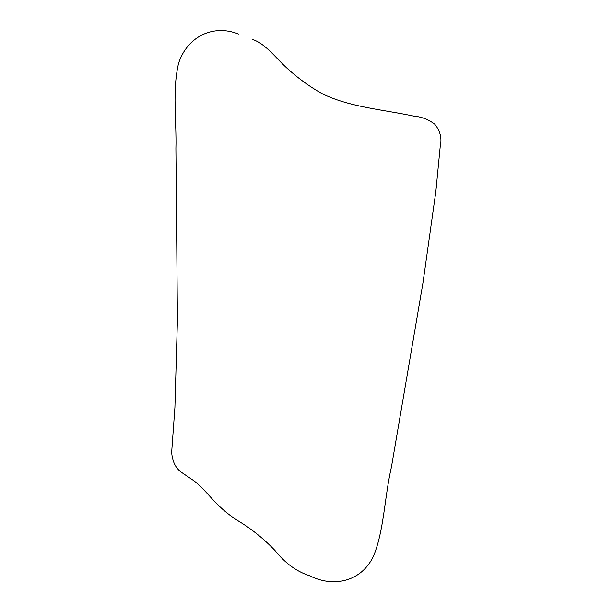 <?xml version="1.0" encoding="UTF-8"?>
<svg xmlns="http://www.w3.org/2000/svg" width="612" height="612" viewBox="0 0 612 612"><rect width="100%" height="100%" fill="white"/><g stroke="black" fill="none" stroke-linecap="round" stroke-linejoin="round"><path stroke-width="0.46" stroke-dasharray="3.06 2.29" d=""/><path stroke-width="0.92" d="M238.473 34.043C213.274 23.891 187.394 36.498 178.582 63.243C172.079 90.783 176.677 120.618 175.904 148.594L177.419 320.007L174.91 407.477L171.658 452.291C172.316 461.18 175.422 467.752 180.984 472.013L193.996 480.833C209.166 492.652 215.577 507.402 240.944 522.587C253.085 530.183 264.422 539.478 274.956 550.456C285.062 563.116 296.545 571.524 309.404 575.67C334.213 588.224 361.654 581.094 373.412 556.277C384.03 531.101 384.504 496.829 391.42 467.101L422.991 282.752L435.882 191.258L440.25 146.169C442.071 138.281 440.257 130.968 434.811 124.236C428.591 119.493 421.53 116.777 413.636 116.089C383.387 109.625 349.001 107.123 321.874 93.521C309.565 86.629 297.799 78.053 286.577 67.794C275.561 57.75 265.746 43.972 252.657 39.466"/></g></svg>
